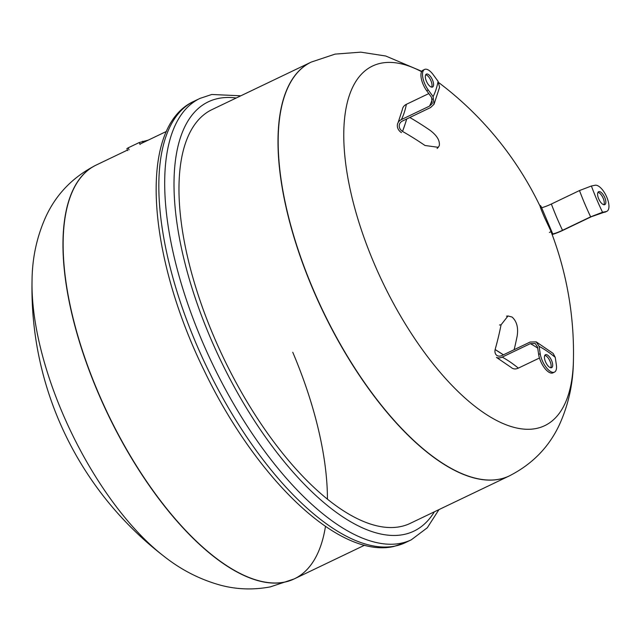 <?xml version="1.0" encoding="UTF-8"?>
<svg xmlns="http://www.w3.org/2000/svg" width="641" height="641" viewBox="0 0 641 641"><rect width="100%" height="100%" fill="white"/><g stroke="black" fill="none" stroke-linecap="round" stroke-linejoin="round"><path stroke-width="0.96" d="M325.476 526.357A229.398 96.943 -115.6 0 1 294.387 578.823A229.398 96.943 -115.6 0 1 97.825 391.579A229.398 96.943 -115.6 0 1 96.214 165.041M292.769 352.294A229.398 96.943 -115.6 0 1 327.439 499.219M431.641 87.144A7.171 3.029 64.4 0 0 431.826 86.711A7.171 3.029 64.4 0 0 430.423 79.612A7.171 3.029 64.4 0 0 425.704 74.757M433.388 85.958A7.171 3.029 -115.6 0 1 432.547 87.04A7.171 3.029 -115.6 0 1 427.419 83.194A7.171 3.029 -115.6 0 1 425.512 75.197A7.171 3.029 -115.6 0 1 426.361 74.116A7.171 3.029 -115.6 0 1 431.489 77.962A7.171 3.029 -115.6 0 1 433.388 85.958M409.815 117.495A270.638 224.254 18.1 0 1 429.951 130.227C436.93 135.459 440.047 140.595 439.285 145.635L438.276 147.318L424.975 145.483A270.638 224.254 18.1 0 0 402.54 131.437L402.524 131.421A143.728 25.223 -56.6 0 0 405.376 123.304L402.524 131.421A7.412 6.138 -161.9 0 1 399.832 123.449A7.412 6.138 -161.9 0 1 402.444 121.021L430.568 107.56L434.021 104.267L433.108 96.599L428.276 90.004A14.334 6.057 -115.6 0 1 424.574 69.444A14.334 6.057 -115.6 0 1 433.252 74.741L438.083 81.335A134.169 56.704 -115.6 0 1 433.108 96.599M406.723 118.978A143.728 19.358 119.7 0 1 405.376 123.304A143.728 25.223 -56.6 0 0 406.698 118.986L405.376 123.304A143.728 19.358 119.7 0 1 402.54 131.437M432.427 98.954A141.821 59.934 -115.6 0 1 429.518 106.118L401.386 119.579A9.327 7.732 -161.9 0 0 398.101 122.623A9.327 7.732 -161.9 0 0 401.458 132.655M428.789 93.586L406.362 104.323A9.327 7.732 -161.9 0 0 402.356 109.571L398.101 122.623M424.574 69.444L423.012 70.189A14.334 6.057 64.4 0 0 426.714 90.75L431.545 97.352L432.266 103.497L429.518 106.118M434.021 104.267L439.574 87.296L438.083 81.335M550.755 367.758A7.171 3.029 64.4 0 0 550.218 361.74A7.171 3.029 64.4 0 0 546.116 355.947A7.171 3.029 64.4 0 0 544.818 355.37M547.678 355.194A7.171 3.029 -115.6 0 1 552.125 361.949A7.171 3.029 -115.6 0 1 551.661 367.654A7.171 3.029 -115.6 0 1 549.457 367.189A7.171 3.029 -115.6 0 1 545.01 360.434A7.171 3.029 -115.6 0 1 545.467 354.729A7.171 3.029 -115.6 0 1 547.678 355.194M539.113 346.34A134.169 56.704 -115.6 0 1 555.242 357.349L556.332 364.697A14.334 6.057 -115.6 0 1 554.465 372.125A14.334 6.057 -115.6 0 1 546.204 367.389A14.334 6.057 -115.6 0 1 540.203 353.688L539.113 346.34L536.221 341.877L530.107 342.046L501.975 355.507A7.412 5.424 124.3 0 1 497.384 355.731A7.412 5.424 124.3 0 1 495.116 349.593L495.124 349.545A270.638 198.189 -55.7 0 0 501.078 324.787L508.025 315.973L512.039 317.023C516.686 321.165 518.417 327.423 517.207 335.796A270.638 198.189 -55.7 0 1 514.13 349.69M495.116 349.569L503.393 354.834A143.728 47.338 -167.7 0 0 495.116 349.593M518.345 368.126A9.327 6.835 124.3 0 1 511.342 367.565L496.446 357.398A9.327 6.835 124.3 0 0 502.215 357.117A141.821 59.934 -115.6 0 1 518.345 368.126L539.466 358.015M540.203 353.688L538.64 354.433L537.551 347.085L535.235 343.512L530.339 343.648L502.215 357.117M555.242 357.349L553.151 353.423L536.221 341.869M538.64 354.433A14.334 6.057 64.4 0 0 544.642 368.134A14.334 6.057 64.4 0 0 552.895 372.87L554.465 372.125M509.315 475.918A229.398 96.943 -115.6 0 1 509.226 475.959A229.398 96.943 -115.6 0 1 312.688 288.698A229.398 96.943 -115.6 0 1 311.093 62.153A229.398 96.943 -115.6 0 1 311.181 62.113M294.283 578.879A229.398 96.943 -115.6 0 1 294.195 578.919L294.371 578.839A229.398 96.943 -115.6 0 1 97.825 391.579A229.398 96.943 -115.6 0 1 96.23 165.033L96.062 165.114A229.398 96.943 -115.6 0 1 96.15 165.074M311.093 62.153A229.398 96.943 64.4 0 0 312.688 288.698A229.398 96.943 64.4 0 0 509.226 475.959L410.2 523.377A229.398 96.943 64.4 0 1 213.661 336.116A229.398 96.943 64.4 0 1 212.059 109.571L311.262 62.073A229.398 96.943 -115.6 0 0 312.864 288.618A229.398 96.943 -115.6 0 0 499.547 479.156A229.398 96.943 -115.6 0 0 509.403 475.87L509.226 475.959M148.327 140.091L139.241 142.526L128.208 147.815L126.87 148.64L127.711 150.603M603.894 204.743A7.171 3.029 64.4 0 0 603.197 198.301A7.171 3.029 64.4 0 0 597.965 192.348M598.67 198.782A7.171 3.029 -115.6 0 1 598.614 191.707A7.171 3.029 -115.6 0 1 604.759 197.556A7.171 3.029 -115.6 0 1 604.808 204.639A7.171 3.029 -115.6 0 1 598.67 198.782M541.725 207.62A7.412 0.713 -23 0 0 551.364 204.022L579.488 190.553A143.728 60.743 64.4 0 0 590.641 216.826L562.518 230.295A7.412 0.713 -23 0 1 552.566 233.853L552.566 233.845A270.638 26.065 157 0 0 552.446 233.212A270.638 26.065 157 0 0 551.164 231.633L544.497 217.459C541.092 209.575 539.594 205.545 540.018 205.36L539.906 205.336M552.446 233.212L541.1 206.474A270.638 26.065 157 0 0 540.018 205.36M590.641 216.826L602.54 212.267A134.169 56.704 -115.6 0 1 591.387 185.994L595.12 185.241A14.334 6.057 -115.6 0 1 606.482 196.45A14.334 6.057 -115.6 0 1 606.891 211.306A14.334 6.057 -115.6 0 1 606.274 211.514L591.459 216.666L563.327 230.135A9.327 0.897 -23 0 1 552.125 234.494M591.387 185.994L579.488 190.553M606.274 211.514L602.54 212.267M604.711 212.259A14.334 6.057 64.4 0 0 605.328 212.051L606.891 211.306M164.713 556.861A199.359 84.251 -115.6 0 1 164.433 556.644C181.347 569.961 199.912 579.44 220.127 585.081C236.433 589.504 253.179 590.105 270.35 586.876L294.195 578.919A229.398 96.943 -115.6 0 1 284.348 582.196A229.398 96.943 -115.6 0 1 97.656 391.659A229.398 96.943 -115.6 0 1 96.062 165.114C72.922 176.932 56.136 194.231 45.711 217.003C36.825 236.85 32.266 257.906 32.05 280.173A199.359 84.251 -115.6 0 1 32.058 279.732M62.129 412.211A199.359 84.251 -115.6 0 1 32.05 280.173A338.36 338.36 0 0 0 164.433 556.644A199.359 84.251 -115.6 0 1 62.129 412.211M406.362 104.323A141.821 59.934 -115.6 0 1 401.386 119.579M428.276 90.004L426.714 90.75M495.124 349.545A143.728 40.712 15.8 0 1 503.393 354.834M499.515 324.995L501.078 324.787M530.339 343.648A141.821 59.934 -115.6 0 1 537.703 348.135M551.06 231.681A338.36 338.36 0 0 1 573.415 360.819A199.359 84.251 -115.6 0 1 536.156 428.508A199.359 84.251 -115.6 0 1 373.919 262.922A199.359 84.251 -115.6 0 1 381.091 63.195A199.359 84.251 -115.6 0 1 421.594 71.688M440.76 84.139L438.933 82.761A199.359 84.251 -115.6 0 1 441.032 84.348A338.36 338.36 0 0 1 539.698 205.424M140.083 144.497L139.241 142.526M143.143 142.574L142.582 141.244M129.041 149.786L128.208 147.815M549.417 232.403L551.164 231.633M551.364 204.022A143.728 60.743 64.4 0 0 562.518 230.295M236.233 98.001A237.995 100.581 64.4 0 0 218.573 98.418A237.995 100.581 64.4 0 0 210 336.854A237.995 100.581 64.4 0 0 403.694 534.53A237.995 100.581 64.4 0 0 434.366 511.798M240.84 95.797L211.778 94.475L199.992 98.402A244.686 103.409 64.4 0 0 201.691 340.05A244.686 103.409 64.4 0 0 400.825 543.28A244.686 103.409 64.4 0 0 411.33 539.786L427.283 527.783L438.973 509.595M405.473 542.59L393.686 546.517C338.424 558.952 255.535 477.769 204.086 370.378C146.885 253.74 137.615 126.686 194.127 101.206A244.686 103.409 64.4 0 0 195.834 342.855A244.686 103.409 64.4 0 0 394.96 546.092A244.686 103.409 64.4 0 0 405.473 542.59L411.33 539.786M438.276 147.318L437.122 148.48M508.025 315.973L506.47 316.181M421.794 71.335L385.746 56.015L360.771 52.153L335.107 54.108L311.262 62.073M573.415 360.819C573.19 383.102 568.631 404.175 559.729 424.03C549.297 446.785 532.527 464.068 509.403 475.87M166.492 131.397L139.922 144.121M127.479 150.074L96.23 165.033M364.625 545.195L294.371 578.839M194.127 101.206L199.992 98.402"/></g></svg>
